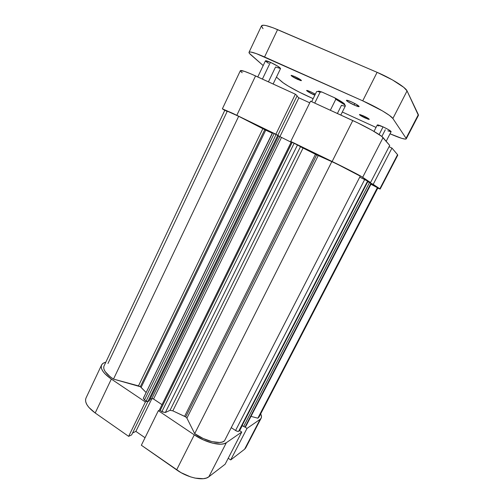<?xml version="1.0" encoding="UTF-8"?>
<svg xmlns="http://www.w3.org/2000/svg" width="504" height="504" viewBox="0 0 504 504"><rect width="100%" height="100%" fill="white"/><g stroke="black" fill="none" stroke-linecap="round" stroke-linejoin="round"><path stroke-width="0.76" d="M261.141 418.207C261.708 417.073 261.551 415.624 260.675 413.879L261.469 416.487L261.192 418.106L260.127 419.328L247.01 428.406L244.749 426.938L247.01 428.406L260.127 419.328L244.604 449.221L245.706 447.924L261.141 418.207L260.127 419.328L244.604 449.221L230.706 459.931L244.604 449.221L245.7 447.936M239.513 430.58L241.75 432.041L226.359 442.695L224.041 443.734L220.935 444.194L212.883 443.249L203.477 439.967L194.292 434.864L158.344 410.691L159.724 410.067L158.344 410.691L141.353 445.24L181.031 472.651L190.462 476.847L195.105 478.107L203.251 478.706L206.432 478.038L208.858 476.771L225.143 464.222L208.858 476.771L226.359 442.695L241.75 432.041L225.143 464.222L241.75 432.041L239.513 430.58M146.803 401.392L145.385 401.971L111.334 379.071L104.845 373.691L102.747 371.057L101.518 368.607L101.203 366.433L101.789 364.619L103.238 363.226L105.475 362.3C103.503 362.823 102.199 363.737 101.562 365.035C100.214 368.827 103.471 373.508 111.334 379.071L95.193 412.99L128.633 436.351L131.657 434.883L147.943 401.493L131.657 434.883L128.633 436.351L145.385 401.971L111.334 379.071L95.193 412.99L128.633 436.351L145.385 401.971L146.803 401.392M86.008 398.028L85.554 399.622L85.762 401.997L86.877 404.63L88.874 407.421L95.193 412.99C87.488 407.289 84.42 402.312 85.989 398.059L101.562 365.035M132.577 432.993L135.885 431.399L145.039 437.743L135.885 431.399L151.937 398.538L135.885 431.399L132.577 432.993M228.218 458.262L230.706 459.931L247.01 428.406L230.706 459.931L228.218 458.262M194.292 434.864L158.344 410.691L141.353 445.24L176.633 469.886L194.292 434.864L176.633 469.886C187.973 478.006 203.704 481.213 208.858 476.771L226.359 442.695C221.508 446.506 205.859 442.821 194.292 434.864M239.646 430.668L242.26 425.603L239.646 430.668M370.648 183.103L379.84 188.798L377.748 188.181L380.155 189.076L379.84 188.798L397.555 154.678L391.961 148.088L389.038 146.733L391.961 148.088L373.212 184.351L379.84 188.798L397.555 154.678L391.961 148.088L373.212 184.351L370.648 183.103M222.377 108.82L236.817 115.303L255.553 75.928L236.817 115.303L275.864 134.234L295.375 94.204L297.139 95.735L277.817 135.337L297.139 95.735L295.375 94.204L255.553 75.928C246.229 71.713 241.17 69.962 240.37 70.661L222.377 108.82L224.759 110.37L222.396 108.864L232.596 113.274L276.809 134.795L275.864 134.234L295.375 94.204L251.231 74.006L244.396 71.316L240.37 70.673M367.964 181.301L370.541 182.561L389.712 145.435L383.065 137.605L362.685 177.288L370.541 182.561L389.712 145.435L381.755 136.408L372.437 130.523L357.89 122.963L310.565 101.178L290.758 141.454L351.653 171.266L361.229 176.4L370.541 182.561L359.736 177.137L364.675 179.537L235.576 430.492L231.248 427.65L235.576 430.492C236.943 431.311 237.97 431.569 238.663 431.279L237.378 431.304L235.576 430.492L364.675 179.537L367.97 181.289L239.368 430.794L238.663 431.279L367.611 181.049L238.663 431.279L239.463 430.618M309.752 102.829L298.866 97.826L296.938 96.151L298.866 97.826L279.865 136.723L298.866 97.826L309.752 102.829M240.843 71.549L242.216 72.734M397.757 155.175L397.555 154.678L397.757 155.175L380.155 189.076M352.787 120.557L310.565 101.178L290.758 141.454L332.13 161.513L352.787 120.557L332.13 161.513C345.549 168.008 360.417 175.694 362.685 177.288L383.065 137.605C381.219 135.141 366.49 126.813 352.787 120.557M367.951 181.774L368.147 181.396L367.951 181.774M291.312 141.857L292.226 142.267L160.19 410.483L292.226 142.267L294.178 143.212L161.891 411.623L160.19 410.483L161.891 411.623L165.356 412.511L162.345 411.9L161.891 411.623L294.178 143.212L297.505 144.925L165.356 412.511L297.505 144.925L300.46 146.733L170.043 410.319L165.356 412.511L170.043 410.319L172.834 410.848L303.049 148.082L172.834 410.848L170.043 410.319L300.46 146.733L315.447 154.268L184.59 416.336L172.834 410.848L185.711 416.928L184.59 416.336L315.447 154.268L316.657 154.86L185.711 416.928L186.915 418.131L194.683 433.642L331.897 161.507L194.683 433.642L186.915 418.131L318.226 155.591L331.897 161.507C344.352 167.511 358.609 174.882 360.247 176.142L224.431 440.937L222.377 442.002L219.542 442.487L212.033 441.655L203.207 438.518L194.683 433.642C205.304 441.246 220.305 444.799 224.431 440.937L360.247 176.142L336.565 163.781L316.657 154.86L318.226 155.591L186.915 418.131L185.711 416.928L316.657 154.86L291.312 141.857L159.592 409.594L160.19 410.483L159.592 409.588L291.375 141.907M224.897 110.086L238.669 116.298L113.495 379.103L138.48 385.875L262.83 128.715L138.48 385.875L140.326 386.713L113.495 379.103L238.669 116.298L264.764 129.679L140.326 386.713L146.122 392.521L141.126 387.393L265.74 130.145L272.255 133.176L264.764 129.679L265.74 130.145L141.126 387.393L140.326 386.713L264.764 129.679L238.669 116.298L224.897 110.086L104 366.055C102.785 369.615 105.947 373.968 113.495 379.103L110.023 376.62L105.166 371.599L103.975 369.287L103.685 367.246L104.019 366.017M377.868 187.935L370.931 184.262L377.42 187.595L257.834 418.213L251.042 416.373L257.834 418.213L259.043 417.022L377.868 187.948L377.42 187.595L259.346 415.756M371.316 183.525L367.794 181.698L369.508 182.53L243.627 426.497L242.122 425.515L243.627 426.497L369.508 182.53L370.925 183.261L245.12 426.882L244.062 426.737L245.12 426.882L245.788 426.428L245.12 426.882L370.925 183.261L371.272 183.494L245.788 426.428L371.316 183.525L245.965 426.101M291.129 142.229L278.554 135.935L291.129 142.229M143.325 398.273L144.49 399.937L274.195 133.522L272.462 132.747L143.344 398.242L144.49 399.937L146.16 401.058L276.116 134.455L146.16 401.058L147.899 401.512L146.626 401.316L144.49 399.937L274.195 133.522L277.792 135.318L147.899 401.512L149.146 401.001L147.899 401.512L277.792 135.318L278.611 135.809L149.146 401.001L278.611 135.809L272.494 132.779M272.607 132.854L143.457 398.097M225.603 110.628L227.134 111.529L107.957 363.504M239.444 430.712L367.97 181.289L239.438 430.718M162.017 404.655L153.109 398.759L151.862 398.563L149.959 399.338L151.862 398.563L279.808 136.691L151.862 398.563L153.562 399.011L281.452 137.535L153.562 399.011L162.017 404.655M340.792 115.057L345.372 105.916C345.385 104.971 342.197 102.747 335.821 99.244L330.341 110.256L335.821 99.244L344.497 104.681C346.273 106.325 345.271 106.527 341.491 105.286L337.39 113.495M344.497 104.681L344.188 103.635L344.812 104.964L344.686 104.114L342.386 102.287L334.814 97.864L321.854 92.012L319.133 91.199L318.118 91.583L320.122 92.144L314.729 103.093L320.122 92.144C317.986 91.451 316.814 91.281 316.606 91.633L311.661 101.682M344.188 103.635C342.462 102.186 339.337 100.258 334.814 97.864L321.854 92.012L320.122 92.144L321.854 92.012L318.736 91.13L317.703 91.508L319.133 91.199M334.814 97.864L335.821 99.244L334.814 97.864M268.437 81.843L275.543 67.019L280.558 68.544C279.871 67.297 276.488 65.224 270.415 62.326L262.408 79.078L270.415 62.326L265.451 60.826L257.771 76.948M377.294 124.967C377.71 124.709 379.632 125.338 383.065 126.869L388.275 129.515L391.129 131.657C390.726 130.826 388.042 129.226 383.065 126.869L379.128 134.549L383.065 126.869L377.294 124.967L374 131.418M313.803 94.771C309.469 92.705 307.068 91.262 306.589 90.443L310.659 91.766L307.264 90.455L306.608 90.562L307.238 91.161L314.83 95.225L313.803 94.771L314.37 93.618L313.803 94.771M297.832 79.5C293.788 77.578 291.545 76.211 291.091 75.392L294.689 76.501L291.274 75.317L291.747 76.129L300.302 80.483L301.442 80.64L300.838 79.909L294.689 76.501C298.765 78.435 301.02 79.815 301.455 80.621L297.832 79.5L298.387 78.366L297.832 79.5M354.117 105.027C349.398 102.797 346.828 101.222 346.399 100.315C346.765 100.031 348.428 100.548 351.401 101.852L346.809 100.227L346.55 100.655L348.371 102.01L355.295 105.538L359.163 106.527L356.259 104.328L351.401 101.852C356.164 104.108 358.747 105.683 359.15 106.583C358.766 106.854 357.09 106.338 354.117 105.027L354.854 103.553L354.117 105.027M365.293 118.068C361.714 116.367 359.768 115.202 359.44 114.559L363.384 115.838L359.799 114.515L359.434 114.597L359.818 115.038L367.8 119.095L369.167 119.41L368.909 118.9L363.384 115.838C366.994 117.552 368.953 118.723 369.262 119.36L365.293 118.068L365.822 117.029L365.293 118.068M249.026 52.309C249.971 51.301 255.15 52.857 264.568 56.977L277.584 29.616L264.568 56.977L362.729 100.838L377.105 72.33L277.584 29.616C268.027 25.628 262.672 24.362 261.519 25.811L249.026 52.309C248.844 52.75 249.411 53.55 250.727 54.703L263.195 65.558L249.417 53.374L248.989 52.466L249.486 52.019L250.916 52.063L256.372 53.632L362.729 100.838L382.448 110.905L389.422 115.391L392.881 118.503L406.073 138.285L406.199 138.921L405.481 139.142L401.726 138.348L390.027 133.799C399.59 137.964 404.989 139.658 406.218 138.89L406.073 138.285L418.351 114.641L407.056 90.909L403.786 87.368L392.433 79.903L377.105 72.33L273.149 27.814L266.011 25.572L263.592 25.213L261.513 25.824M376.041 127.424L342.317 112.008L376.041 127.424M313.142 98.671L299.37 92.175L288.464 86.215L283.242 82.858L276.45 77.099L281.566 81.553C284.999 84.603 296.976 91.312 307.182 95.949L313.142 98.671M315.359 94.172L310.659 91.766L315.359 94.172M387.822 130.82L390.934 131.746M377.288 124.992L378.359 126.013M273.13 83.998L280.564 68.544L277.547 66.068L270.415 62.326C267.429 61.015 265.772 60.511 265.451 60.826M265.539 61.116L268.556 63.359M418.414 115.403L407.056 90.909L392.881 118.503L406.073 138.285L418.351 114.641L418.421 115.403L406.218 138.89M261.456 26.019L263.019 28.671M377.105 72.33L362.729 100.838C376.576 106.968 391.236 115.618 392.881 118.503L407.056 90.909C405.707 87.4 391.154 78.29 377.105 72.33M385.308 129.742L381.849 136.489M254.06 123.663L253.846 124.097M391.123 131.67L386.177 141.271"/></g></svg>
